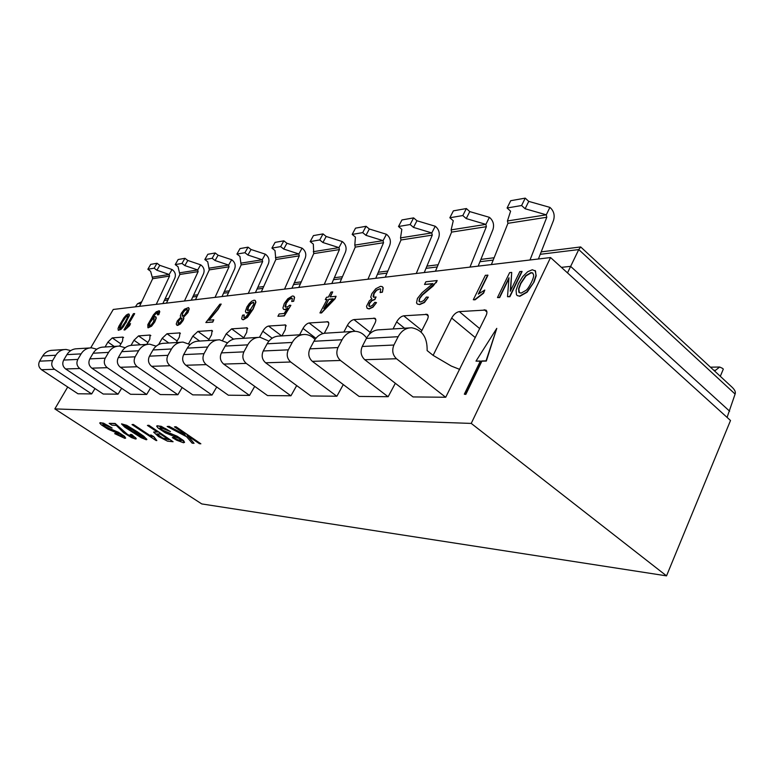 <?xml version="1.0" encoding="UTF-8"?>
<svg xmlns="http://www.w3.org/2000/svg" width="774" height="774" viewBox="0 0 774 774"><rect width="100%" height="100%" fill="white"/><g stroke="black" fill="none" stroke-linecap="round" stroke-linejoin="round"><path stroke-width="1.16" d="M567.497 272.893L578.759 249.576L580.684 246.945L732.117 387.252C734.865 389.883 735.861 392.147 735.106 394.063L727.086 417.399M561.382 267.349L570.583 266.353L729.65 411.207M135.402 306.823L137.482 303.766L141.729 301.773M529.996 259.996L546.792 217.262L546.299 214.824L525.12 208.757L521.599 205.516L507.096 207.993L510.598 211.186L507.444 220.967L507.938 223.318L491.384 264.573M538.404 259L553.458 220.542C554.9 215.849 554.078 211.805 550.972 208.38L549.908 207.384L546.299 214.824L507.444 220.967M550.556 257.548L730.511 420.505L666.53 575.866L471.24 423.417L550.556 257.548L113.265 309.455L90.703 347.855M714.605 371.027L719.675 367.021L722.442 368.308L723.313 369.121L720.371 376.145L719.859 375.893M666.53 575.866L201.753 503.922L54.838 408.904L67.706 387.01M471.24 423.417L54.838 408.904M486.314 310.432L485.859 310.045C487.204 311.061 487.262 312.928 486.043 315.647L445.737 397.246L413.045 396.936L364.767 359.716C360.965 356.098 360.123 351.686 362.242 346.471L366.392 338.432C369.595 332.675 374.045 329.792 379.744 329.782L409.185 327.934M485.859 310.045L459.301 311.603C456.321 312.183 453.777 314.331 451.668 318.046L433.121 355.372L451.29 366.054L459.795 369.43M395.34 383.285L388.161 396.704L359.088 396.433L312.338 361.342C308.662 357.927 307.839 353.766 309.89 348.851L313.915 341.266C317.011 335.839 321.316 333.12 326.831 333.101L352.751 331.475M421.114 332.036L427.287 319.749C428.525 317.108 428.515 315.328 427.277 314.399L403.718 315.811C401.038 316.353 398.687 318.375 396.656 321.897L393.047 328.95M343.288 384.572L336.893 396.22L310.867 395.978L265.608 362.783C262.047 359.562 261.254 355.624 263.237 350.98L267.127 343.801C270.126 338.664 274.296 336.08 279.627 336.051L302.605 334.62M369.179 334.426L374.858 323.416C376.096 320.852 376.135 319.14 374.993 318.288L353.95 319.585C351.531 320.088 349.345 322.003 347.381 325.341L343.879 332.027M296.684 385.578L290.947 395.785L267.523 395.572L223.686 364.08C220.242 361.023 219.477 357.298 221.403 352.886L225.166 346.075C228.069 341.199 232.103 338.741 237.27 338.712L257.752 337.425M324.316 333.265L327.779 326.705C329.008 324.219 329.095 322.574 328.041 321.791L309.126 322.981C306.93 323.445 304.888 325.264 303.002 328.437L299.596 334.803M254.714 386.371L249.538 395.398L228.34 395.204L185.876 365.251C182.548 362.348 181.813 358.797 183.67 354.598L187.308 348.126C190.123 343.482 194.032 341.141 199.024 341.111L217.388 339.96M281.91 335.916L285.277 329.676L285.645 324.964L268.549 326.057C266.546 326.493 264.631 328.224 262.812 331.253L259.522 337.28M216.72 387L212.028 395.05L192.755 394.866L151.598 366.305C148.376 363.538 147.66 360.162 149.459 356.156L152.991 349.983C155.719 345.552 159.502 343.317 164.34 343.279L180.884 342.243M243.442 338.325L246.703 332.375L247.167 327.847L231.639 328.853L226.24 333.807L222.651 340.289M182.161 387.513L177.885 394.73L160.286 394.556L120.386 367.273C117.261 364.631 116.574 361.4 118.316 357.578L121.731 351.667C124.372 347.439 128.039 345.301 132.731 345.262L147.699 344.324M208.37 340.521L211.544 334.832L212.095 330.479L197.921 331.407L192.832 336.139L188.624 343.627M150.591 387.929L146.683 394.43L130.545 394.285L91.835 368.153C88.807 365.628 88.139 362.532 89.832 358.875L93.151 353.215C95.705 349.161 99.266 347.12 103.813 347.071L117.406 346.22M176.288 342.534L179.365 337.077L179.984 332.897L167 333.749L162.192 338.286L158.612 344.565M121.644 388.267L118.045 394.159L103.203 394.024L65.626 368.956C62.694 366.537 62.046 363.577 63.681 360.065L66.903 354.637C69.379 350.748 72.833 348.784 77.255 348.735L89.639 347.961M146.808 344.382L149.808 339.147L150.03 335.036L138.546 335.906L133.989 340.25L131.048 345.339M94.999 388.548L91.68 393.918L77.98 393.782L41.486 369.711C38.632 367.379 38.003 364.535 39.6 361.168L42.715 355.943C45.124 352.209 48.481 350.322 52.767 350.274L64.107 349.567M119.631 346.104L122.553 341.053L122.882 337.087L112.269 337.899L107.934 342.079L105.061 346.994M464.323 394.189L465.832 394.401L481.883 361.187L486.304 361.071L496.773 328.369L475.991 361.129L480.364 361.013L464.323 394.189L465.571 394.198L481.622 360.974L486.043 360.858L496.773 328.369M475.991 361.129L480.257 361.226M517.167 295.513L519.857 296.307L527.123 292.204L534.07 282.007L536.208 275.718L535.134 270.542M507.521 296.703L509.882 296.732L522.082 271.519L519.857 271.519L510.289 291.266L511.711 272.409L509.631 272.632L497.479 297.564L499.424 297.4L508.982 277.76L507.521 296.703L509.64 296.519L521.84 271.306M497.479 297.564L499.665 297.613L508.915 278.611M510.598 290.627L511.711 272.409M478.874 293.656L487.949 275.234L485.375 275.283L473.301 299.751L474.791 299.625L483.353 292.959L484.785 290.037L478.303 294.11L487.707 275.022M473.301 299.751L475.043 299.828L483.595 293.172L484.785 290.037M436.168 282.733L437.175 280.536L425.894 281.765L424.52 284.464L432.859 283.574L422.033 292.736L417.428 298.445L416.518 302.886L417.38 304.076L419.431 304.405L424.171 302.344L428.38 297.168L426.368 297.071L423.717 300.583L420.669 302.034L419.208 301.27L419.76 298.503L422.469 294.991L433.217 285.954L437.175 280.536M417.283 304.008L419.663 304.598L424.413 302.537L428.38 297.168M424.52 284.464L432.627 283.826M382.424 292.185L382.985 287.696L382.201 286.612L380.508 286.351L375.787 288.731L371.82 293.714L370.736 297.148L371.849 298.812L369.324 300.815L366.537 306.223L367.04 308.178L368.917 308.768L372.739 306.997L376.503 302.624L374.868 302.315L372.371 305.391L370.04 306.543L368.753 305.72L369.333 303.331L371.733 300.476L374.635 299.364L376.077 296.974L373.61 297.245L373.087 296.413L373.823 293.452L376.425 290.115L380.266 288.712L380.731 289.36L380.111 292.553L382.424 292.185L383.217 287.88L382.501 286.844M373.619 297.255L374.055 293.636L376.657 290.298L380.266 288.712M369.227 306.417L369.566 303.514L371.955 300.66L374.868 299.557L376.077 296.974M367.34 308.439L369.15 308.952L372.971 307.181L376.503 302.624M330.392 296.858L332.704 291.924L331.011 292.108L328.369 297.071L326.522 297.264L325.283 299.596L327.131 299.403L319.943 312.909L321.307 312.793L334.832 298.629L336.08 296.268L330.063 296.897L332.704 291.924M319.943 312.909L321.539 312.967L335.055 298.803L336.08 296.268M325.283 299.596L327.015 299.615M293.656 301.279L294.381 297.206L293.714 296.19L292.388 295.997L287.802 298.754L284.3 303.495L282.907 308.004L283.623 309.377L284.677 309.552L287.725 308.071L284.135 313.509L279.172 313.954L277.905 316.285L284.097 315.753L290.879 305.353L289.592 305.198L287.899 306.678L285.471 307.23L284.996 306.32L286.032 303.118L288.702 299.519L291.305 298L292.378 298.764L291.692 301.502L293.656 301.279L294.594 297.38L293.965 296.374M285.49 307.239L286.254 303.282L288.925 299.693L291.972 298.106M277.905 316.285L284.31 315.918L290.879 305.353M283.594 309.358L284.9 309.716L287.328 308.671M243.878 317.63L244.265 315.018L242.572 315.173L241.682 318.549L242.243 319.478L243.162 319.623L247.235 317.185L252.904 309L255.701 302.024L255.043 300.351L253.998 300.196L251.714 301.212L249.17 303.679L246.877 307.036L245.416 311.351L246.016 312.725L247.041 313.015L250.486 310.964M242.233 319.478L243.375 319.778L247.448 317.34L253.117 309.165L255.913 302.179L255.275 300.525M205.855 322.545L212.782 322.119L213.788 319.797L208.68 320.252L217.804 309.319L221.19 304.076L219.864 304.221L205.855 322.545L212.579 321.965L213.788 319.797M209.077 320.223L218.007 309.465L221.19 304.076M183.564 317.234L187.714 312.473L189.011 308.739L188.479 307.588L184.415 309.232L181.426 313.064L180.313 315.782L180.681 317.34L177.285 320.978L176.211 324.132L177.652 325.438L180.39 323.958L182.974 320.668L183.864 318.52L183.564 317.234L187.908 312.619L189.204 308.884L188.682 307.733M158.796 314.679L159.183 310.742L156.222 311.825L153.475 314.815L147.824 324.625L147.911 327.702L151.394 326.057L154.558 321.849L156.096 317.93L155.1 316.605L151.723 319.014L156.377 312.86L157.877 312.386L157.451 314.834L158.796 314.679L159.773 311.68L159.376 310.877M152.42 318.278L155.284 314.225L158.012 312.502M148.105 327.837L151.588 326.193L154.752 321.994L156.29 318.066L155.826 316.798M127.662 325.709L134.666 313.673L133.457 313.644L123.995 329.908L129.403 325.554L130.525 323.619L127.1 326.212L134.473 313.538M123.995 329.908L124.837 329.985L129.597 325.69L130.525 323.619M118.306 330.295L121.005 329.414L123.463 326.638L129.442 315.54L129.084 314.118M200.853 443.802L175.998 426.726L174.46 426.88L183.167 432.753L185.402 435.327L168.974 426.59L167.155 426.493L186.621 436.749L192.136 443.154L194.051 443.299L187.105 435.404L199.411 443.696L200.853 443.802L175.862 426.958L174.46 426.88M194.051 443.299L187.937 435.965M184.918 434.765L169.109 426.358L167.155 426.493M184.56 442.37L183.554 440.57L177.12 436.197L162.501 430.121L159.899 427.993L160.702 427.693L170.454 431.592L165.423 428.564L157.693 425.719L156.716 426.261L158.109 428.003L165.259 432.811L179.307 438.568L181.329 440.261L180.584 440.851L172.341 437.61L176.675 440.213L183.486 442.757L184.56 442.341L180.419 438.51L173.589 434.824L164.668 431.718L159.899 427.993M181.474 440.551L177.73 439.7L173.531 437.32L172.341 437.61M170.454 431.592L161.127 426.271L156.841 425.874M173.076 441.731L148.85 425.265L147.418 425.419L157.374 432.056L153.61 432.124L158.506 436.546L167.542 441.18L173.076 441.731L148.714 425.497L147.418 425.419M156.977 431.795L153.687 432.047M151.452 436.459L133.302 424.433L132.015 424.597L156.067 440.522L156.832 440.57L153.658 436.817L150.814 434.93L151.985 437.117L133.176 424.655L132.015 424.597M156.832 440.57L153.774 436.594L150.814 434.93M146.905 439.516L143.819 436.255L137.395 431.815L126.762 425.342L121.615 423.862M133.554 437.204L127.546 434.446L115.152 423.455L109.163 423.359L111.949 425.187L116.303 425.429L123.695 432.753L131.58 437.61L135.489 438.984L136.195 438.829L135.837 437.997L131.696 434.756L130.245 434.485L133.205 436.71L133.157 437.426L127.42 434.659L115.026 423.678L109.163 423.359M136.234 438.694L131.822 434.543L130.245 434.485M125.601 438.181L124.566 436.323L118.48 432.298L105.303 426.726L102.729 424.752L103.348 424.471L112.124 428.041L107.431 425.255L100.514 422.652L99.788 423.165L101.23 424.771L107.983 429.202L120.647 434.475L122.611 436.043L122.089 436.594L114.668 433.634L124.817 438.355L125.649 437.958L121.566 434.417L115.268 431.031L107.315 428.186L102.729 424.752M122.785 436.343L119.573 435.549L115.674 433.353L114.668 433.634M112.124 428.041L103.523 423.155L99.885 422.759M168.896 439.738L162.646 438.316L156.861 433.953L160.237 433.972L168.896 439.738M168.5 439.477L162.763 438.084L156.958 433.875M137.269 432.027L126.636 425.565L121.518 423.939L124.817 427.219L141.081 437.668L146.296 439.787L146.615 439.003L137.395 431.815M143.49 437.184L143.925 438.21L140.675 436.855L132.393 431.718L124.237 425.468L127.739 426.755L143.49 437.184M144.216 437.987L132.518 431.495L124.362 425.41M445.621 397.246L396.501 358.739C392.621 354.995 391.76 350.419 393.918 345.03L398.146 336.709C401.416 330.759 405.944 327.779 411.739 327.779C422.256 329.811 427.393 337.406 427.132 350.583L433.111 355.363M388.055 396.704L340.473 360.471C336.719 356.949 335.887 352.654 337.977 347.574L342.069 339.747C345.223 334.145 349.616 331.33 355.218 331.32C359.794 331.601 363.596 333.826 366.615 338.006M336.796 396.22L290.714 362.009C287.086 358.681 286.283 354.627 288.305 349.838L292.262 342.437C295.32 337.145 299.567 334.484 304.995 334.465C308.855 334.668 312.193 336.332 315.008 339.467M290.86 395.785L246.238 363.383C242.736 360.239 241.952 356.398 243.907 351.86L247.748 344.846C250.699 339.834 254.81 337.309 260.064 337.28L268.917 341.141M249.46 395.398L206.242 364.622C202.856 361.632 202.101 357.985 203.997 353.679L207.703 347.013C210.567 342.253 214.543 339.854 219.632 339.815L227.508 342.863M211.95 395.05L170.087 365.734C166.807 362.9 166.081 359.426 167.91 355.324L171.499 348.977C174.276 344.44 178.126 342.147 183.051 342.108L190.104 344.556M177.817 394.721L137.24 366.75C134.057 364.041 133.36 360.732 135.131 356.814L138.604 350.757C141.294 346.423 145.028 344.237 149.798 344.188L156.145 346.191M146.625 394.43L107.267 367.679C104.18 365.086 103.503 361.922 105.225 358.178L108.592 352.383C111.195 348.232 114.813 346.133 119.448 346.094L125.175 347.739M117.996 394.159L79.799 368.521C76.82 366.044 76.152 363.016 77.826 359.426L81.096 353.873C83.621 349.896 87.123 347.884 91.622 347.836L96.818 349.209M91.632 393.918L54.548 369.304C51.655 366.924 51.016 364.012 52.632 360.568L55.805 355.237C58.253 351.425 61.659 349.49 66.022 349.442L70.753 350.603M533.818 281.784L535.956 275.496L535.521 271.035L532.299 269.758L527.684 271.722L522.711 276.608L518.425 283.574L516.074 290.279L516.471 294.73L517.351 295.649L519.606 296.094L526.871 291.992L534.07 282.007M526.059 290.347L520.999 293.172L518.793 292.137L518.619 288.721L520.573 283.381L525.74 275.689L530.925 272.622L532.609 272.922L533.576 274.838C533.896 276.018 533.257 278.388 531.641 281.949C529.3 286.525 527.442 289.321 526.059 290.347M519.373 292.814L518.87 288.934L520.815 283.594L525.991 275.902L531.177 272.835L532.928 273.193M419.518 301.841L418.966 301.067L419.527 298.309L422.227 294.797L435.936 282.539M380.111 292.553L382.192 292.001M333.149 298.793L323.813 308.642L328.815 299.238L333.149 298.793M324.538 307.878L328.815 299.238M329.037 299.412L332.936 299.016M291.692 301.502L293.433 301.115M246.229 312.88L248.706 312.086L250.999 310.055L245.832 316.963L243.829 317.611L244.052 314.863M250.495 309.465L247.68 310.674L247.293 309.774L248.377 306.746L250.795 303.456L253.514 302.199L253.766 304.143L250.495 309.465M247.728 310.693L248.589 306.91L250.999 303.621L253.688 302.334M176.898 325.332L180.197 323.813L182.78 320.523L183.661 318.375L183.361 317.088M180.013 322.642L178.068 323.464L178.484 320.871L180.003 318.917L181.977 318.095L181.532 320.707L180.013 322.642M184.531 315.144L182.093 316.208L182.635 312.919L184.599 310.355L187.047 309.3L187.269 310.838L184.531 315.144M178.136 323.493L178.678 321.017L180.207 319.062L182.122 318.22M182.142 316.227L182.828 313.064L184.802 310.5L187.202 309.426M157.451 314.834L158.602 314.544M151.985 319.565L154.19 318.511L153.475 321.887L151.259 324.857L149.363 326.096L148.772 325.157L149.895 322.39L151.985 319.565L154.19 318.511M149.092 326.067L150.088 322.526L152.178 319.701M126.249 321.868L129.258 315.405L128.368 313.944L126.346 315.047L123.917 317.804L118.944 326.154L118.045 328.495L118.277 330.285L120.821 329.279L126.433 322.003M121.528 327.46L119.767 328.718L119.38 327.508L121.982 322.284L125.514 316.992L127.7 315.599L127.826 316.74L125.224 321.974L121.528 327.46M119.573 328.708L122.176 322.419L125.698 317.127L127.816 315.705M156.251 304.356L169.554 276.076L169.167 274.489L156.909 270.242L154.132 268.191L147.863 269.265L150.62 271.297L152.662 278.708L139.572 306.33M162.879 303.563L174.827 278.079C175.988 274.973 175.33 272.332 172.873 270.155L172.031 269.526L169.167 274.489L152.275 277.16M154.132 268.191L157.016 263.257L150.717 264.369L147.863 269.265M157.016 263.257L159.773 265.318L156.909 270.242M172.031 269.526L159.773 265.318M469.963 267.117L486.372 226.685L485.878 224.383L466.248 218.587L462.813 215.549L449.858 217.755L453.264 220.754L451.136 229.878L451.61 232.103L435.462 271.21M478.168 266.14L492.874 229.743C494.286 225.311 493.473 221.49 490.445 218.268L489.4 217.33L485.878 224.383L451.136 229.878M462.813 215.549L466.364 208.545L453.39 210.847L449.858 217.755M466.364 208.545L469.779 211.602L466.248 218.587M489.4 217.33L469.779 211.602M521.599 205.516L525.236 198.134L510.714 200.708L507.096 207.993M525.236 198.134L528.739 201.385L525.12 208.757M549.908 207.384L528.739 201.385M416.267 273.493L432.26 235.112L431.786 232.935L413.5 227.401L410.152 224.528L398.504 226.511L401.832 229.346L400.526 237.879L400.99 239.988L385.259 277.169M424.258 272.545L438.606 237.995C439.98 233.787 439.197 230.159 436.236 227.121L435.23 226.24L431.786 232.935L400.526 237.879M410.152 224.528L413.616 217.881L401.948 219.942L398.504 226.511M413.616 217.881L416.944 220.754L413.5 227.401M435.23 226.24L416.944 220.754M367.95 279.23L383.536 242.717L383.072 240.646L386.429 234.27L387.416 235.103C390.299 237.976 391.063 241.42 389.719 245.426L375.738 278.301M339.931 282.549L355.256 247.119L354.802 245.116L355.421 237.096L352.18 234.416L355.527 228.146L366.083 226.289L362.706 232.616L352.18 234.416M354.802 245.116L383.072 240.646L365.967 235.335L369.324 229.007L366.083 226.289M369.324 229.007L386.429 234.27M365.967 235.335L362.706 232.616M324.248 284.416L339.428 249.586L338.983 247.622L322.913 242.523L319.749 239.95L310.181 241.575L313.335 244.12L313.722 253.601L298.803 287.435M331.823 283.516L345.446 252.15C346.762 248.328 346.007 245.058 343.201 242.33L342.243 241.536L338.983 247.622L313.286 251.685M319.749 239.95L323.029 233.903L313.441 235.596L310.181 241.575M323.029 233.903L326.183 236.476L322.913 242.523M342.243 241.536L326.183 236.476M284.532 289.128L299.306 255.846L298.87 253.969L283.739 249.064L280.652 246.616L271.926 248.106L274.993 250.524L275.844 259.503L261.312 291.885M291.895 288.247L305.169 258.274C306.446 254.617 305.72 251.492 302.982 248.899L302.053 248.144L298.87 253.969L275.418 257.674M280.652 246.616L283.845 240.83L275.099 242.378L271.926 248.106M283.845 240.83L286.922 243.278L283.739 249.064M302.053 248.144L286.922 243.278M248.27 293.433L262.657 261.564L262.231 259.764L265.327 254.182L266.246 254.898C268.907 257.384 269.613 260.374 268.365 263.866L255.439 292.582M227.005 295.958L241.159 264.911L239.921 256.378L236.941 254.075L244.932 252.711L248.048 247.158L240.027 248.58L236.941 254.075M265.327 254.182L251.037 249.499L248.048 247.158M251.037 249.499L247.932 255.043L244.932 252.711M240.743 263.16L262.231 259.764L247.932 255.043M215.037 297.371L229.056 266.798L228.64 265.076L215.085 260.528L212.163 258.293L204.82 259.551L207.722 261.757L209.28 269.884L195.493 299.693M222.022 296.548L234.609 268.994C235.818 265.637 235.132 262.773 232.539 260.412L231.658 259.725L228.64 265.076L208.864 268.201M212.163 258.293L215.191 252.972L207.829 254.278L204.82 259.551M215.191 252.972L218.104 255.207L215.085 260.528M231.658 259.725L218.104 255.207M184.464 300.999L198.115 271.626L197.718 269.971L184.841 265.579L181.996 263.441L175.214 264.602L178.049 266.711L179.868 274.47L166.439 303.147M191.265 300.196L203.533 273.725C204.713 270.494 204.046 267.746 201.521 265.472L200.66 264.824L197.718 269.971L179.471 272.854M181.996 263.441L184.947 258.322L178.155 259.522L175.214 264.602M184.947 258.322L187.792 260.461L184.841 265.579M200.66 264.824L187.792 260.461M735.106 394.063L578.759 249.576L540.242 254.307M137.482 303.766L140.994 303.331M164.33 300.467L167.9 300.031M192.755 296.974L196.983 296.452M223.551 293.191L228.543 292.582M257.016 289.079L262.889 288.363M293.51 284.6L300.418 283.758M333.478 279.695L341.595 278.698M377.441 274.296L386.971 273.125M426.01 268.336L437.223 266.953M479.957 261.709L493.193 260.083M398.146 336.709L366.392 338.432M393.918 345.03L362.242 346.471M396.501 358.739L364.767 359.716M451.668 318.046L475.313 337.619M459.301 311.603L479.706 328.621M484.224 309.716L486.914 311.98M342.069 339.747L313.915 341.266M337.977 347.574L309.89 348.851M340.473 360.471L312.338 361.342M396.656 321.897L404.55 328.224M403.718 315.811L421.888 330.498M425.932 314.128L428.196 315.976M292.262 342.437L267.127 343.801M288.305 349.838L263.237 350.98M290.714 362.009L265.608 362.783M347.381 325.341L355.034 331.311M353.95 319.585L370.224 332.394M373.881 318.075L375.787 319.594M247.748 344.846L225.166 346.075M243.907 351.86L221.403 352.886M246.238 363.383L223.686 364.08M303.002 328.437L315.898 338.286M309.126 322.981L322.922 333.575M327.102 321.616L328.737 322.884M207.703 347.013L187.308 348.126M203.997 353.679L183.67 354.598M206.242 364.622L185.876 365.251M262.812 331.253L272.148 338.228M268.549 326.057L281.678 335.926M284.842 324.819L286.254 325.883M171.499 348.977L152.991 349.983M167.91 355.324L149.459 356.156M170.087 365.734L151.598 366.305M226.24 333.807L233.555 339.167M231.639 328.853L243.742 337.774M246.48 327.721L247.699 328.631M138.604 350.757L121.731 351.667M135.131 356.814L118.316 357.578M137.24 366.75L120.386 367.273M192.832 336.139L199.673 341.063M197.921 331.407L208.99 339.428M211.505 330.372L212.56 331.146M108.592 352.383L93.151 353.215M105.225 358.178L89.832 358.875M107.267 367.679L91.835 368.153M162.192 338.286L168.838 342.998M167 333.749L177.159 340.995M179.471 332.801L180.39 333.468M81.096 353.873L66.903 354.637M77.826 359.426L63.681 360.065M79.799 368.521L65.626 368.956M133.989 340.25L140.452 344.778M138.546 335.906L147.892 342.485M150.03 335.036L150.843 335.606M55.805 355.237L42.715 355.943M52.632 360.568L39.6 361.168M54.548 369.304L41.486 369.711M107.934 342.079L114.223 346.423M112.269 337.899L120.908 343.898M122.882 337.087L123.598 337.59M169.554 276.076L152.662 278.708M486.372 226.685L451.61 232.103M546.792 217.262L507.938 223.318M714.973 370.311L713.851 370.32M432.26 235.112L400.99 239.988M383.536 242.717L355.256 247.119M339.428 249.586L313.722 253.601M299.306 255.846L275.844 259.503M262.657 261.564L241.159 264.911M229.056 266.798L209.28 269.884M198.115 271.626L179.868 274.47M580.529 246.964L541.19 251.879M494.122 257.752L480.886 259.406M438.132 264.747L426.909 266.15M387.861 271.035L378.322 272.225M342.456 276.705L334.339 277.721M301.26 281.852L294.352 282.713M263.711 286.535L257.829 287.27M229.336 290.831L224.344 291.459M197.767 294.778L193.529 295.31M168.655 298.416L165.085 298.861M719.065 367.031L710.455 367.176"/></g></svg>
